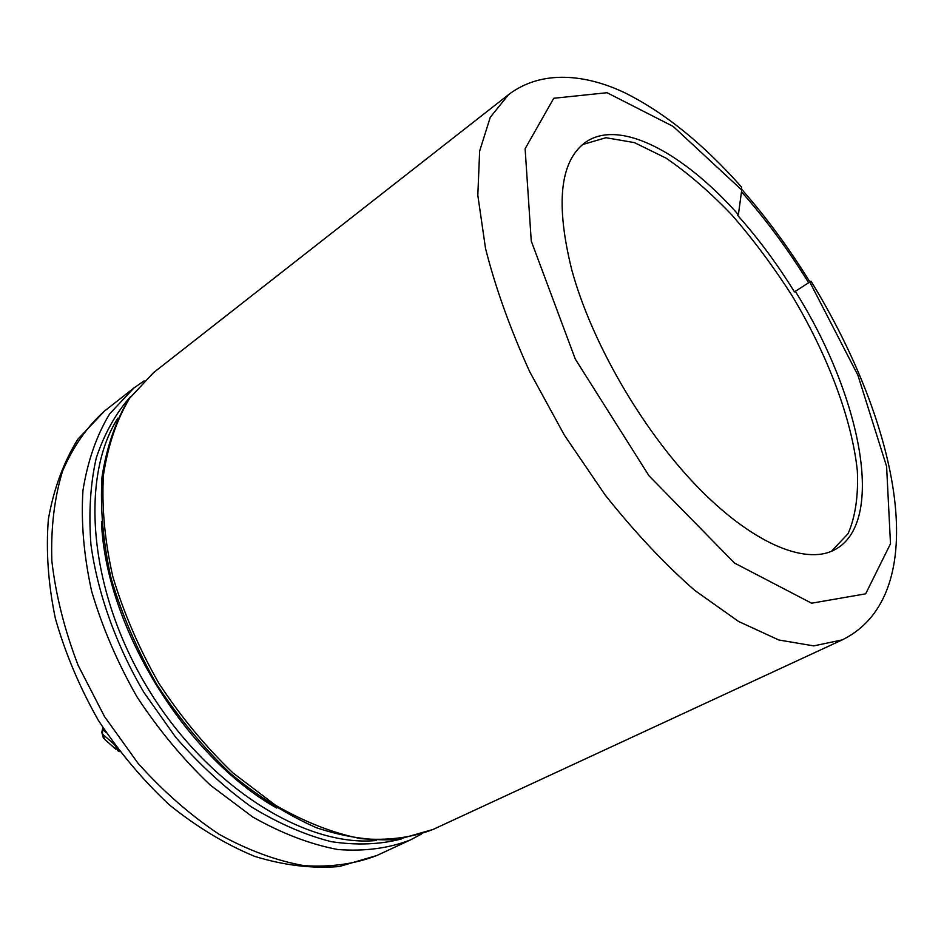 <?xml version="1.0" encoding="UTF-8"?>
<svg xmlns="http://www.w3.org/2000/svg" width="944" height="944" viewBox="0 0 944 944"><rect width="100%" height="100%" fill="white"/><g stroke="black" fill="none" stroke-linecap="round" stroke-linejoin="round"><path stroke-width="1.42" d="M739.919 185.248L741.477 186.995L741.736 189.992L738.385 214.689L737.535 215.244C758.174 238.325 777.148 263.872 794.459 291.897L811.038 281.194L794.459 291.897M582.554 144.562L605.965 137.718L634.392 142.603L666.004 158.108C688.07 173.165 710.089 192.187 732.037 215.161C753.524 239.87 773.561 266.763 792.146 295.826C827.593 354.932 851.818 418.652 857.341 470.832C858.45 495.73 855.394 516.651 848.16 533.561L831.416 551.308M795.32 291.366C861.093 395.713 886.982 523.767 833.918 550.151C804.536 565.149 751.164 542.694 696.176 485.499C641.271 428.375 591.18 341.303 571.769 269.842C555.509 204.282 559.816 161.955 584.714 142.863C618.627 117.764 682.783 152.102 738.385 214.689M114.566 744.663L102.377 733.936L102.896 727.588M106.224 732.65L103.274 730.066L103.604 728.674M116.077 746.739L118.519 751.082L119.699 751.601M114.708 744.875L117.799 750.751M102.684 728.402L101.905 731.812L104.619 739.317L115.805 749.217M508.592 94.612L153.542 372.644L129.623 398.274C116.702 419.82 107.97 445.45 103.427 475.174C101.622 506.845 104.737 540.629 112.796 576.524C123.699 612.892 139.063 648.481 158.863 683.291C180.847 716.779 205.544 746.657 232.956 772.924L275.601 805.303C304.759 822.071 333.161 833.174 360.797 838.626C387.382 840.809 411.466 837.753 433.048 829.457L842.213 639.89L813.752 645.885L778.812 639.985L738.562 621.459L694.69 590.342C664.269 563.639 634.403 531.814 605.069 494.892L564.394 435.172L529.737 371.783C510.208 328.854 495.482 287.767 485.546 248.532L477.817 195.302L479.646 151.028L490.29 117.233L508.592 94.612C542.175 69.065 586.708 74.647 624.751 92.76C664.34 112.442 703.245 143.854 741.477 186.995M130.685 396.468C115.911 413.035 104.442 433.497 96.288 457.864C90.317 484.225 88.547 513.206 90.966 544.794C97.692 593.375 115.935 644.658 143.913 692.448L175.572 737.111C199.29 764.345 224.519 787.579 251.269 806.813C278.303 823.333 304.912 834.944 331.096 841.635C356.502 845.458 379.948 844.573 401.424 838.956M144.137 380.869L133.847 388.055L109.716 413.791C96.63 435.326 87.709 460.896 82.954 490.479C80.924 521.961 83.804 555.497 91.603 591.086C102.247 627.111 117.351 662.322 136.904 696.743C158.639 729.806 183.124 759.283 210.347 785.16L252.768 817.02C281.843 833.458 310.198 844.302 337.846 849.529C364.467 851.535 388.645 848.349 410.345 839.971L421.437 834.083M809.787 282.02L857.895 375.205L886.593 466.407L890.499 543.756L865.648 593.835L811.604 603.204L734.55 563.084L649.059 475.87L575.309 359.109L531.26 241.039L525.112 148.739L553.75 98.27L607.051 92.713L673.19 126.437L741.736 189.992M376.255 840.502C305.478 847.358 208.058 787.013 148.597 689.58C88.913 592.289 79.532 478.077 117.858 418.168M101.468 521.525C105.362 626.155 185.378 756.946 276.769 808.04M410.345 839.971L376.798 855.524C354.897 864.008 330.612 867.383 303.944 865.636C276.297 860.716 248.012 850.273 219.102 834.284C190.428 815.227 163.43 791.568 138.072 763.33L104.513 716.555L78.151 665.378C64.534 629.943 55.767 595.133 51.849 560.937C50.775 527.908 54.351 497.972 62.552 471.115C73.148 446.583 87.202 426.487 104.725 410.864L133.847 388.055M808.63 282.74C788.205 249.676 765.82 219.374 741.488 191.833M101.799 732.284L103.427 738.255M153.542 372.644L128.821 399.1C115.569 421.166 106.625 447.173 101.999 477.098C100.111 508.863 103.144 542.623 111.109 578.377C121.906 614.568 137.14 649.956 156.81 684.553C178.652 717.806 203.231 747.483 230.537 773.584C258.75 796.948 287.436 815.014 316.57 827.794C345.327 837.304 372.55 841.175 398.238 839.417L433.048 829.457M842.213 639.89C934.123 594.791 899.821 425.732 811.038 281.194M376.798 855.524L339.25 866.545C312.039 868.751 283.849 865.365 254.679 856.373C225.451 844.278 197.048 827.133 169.472 804.961C142.922 780.216 119.215 752.002 98.341 720.331C79.65 687.326 65.313 653.366 55.366 618.462C48.179 583.817 45.843 550.73 48.38 519.188C53.655 489.134 63.46 462.489 77.821 439.267L104.725 410.864M741.795 189.449C766.493 217.58 789.184 248.402 809.881 281.914"/></g></svg>
